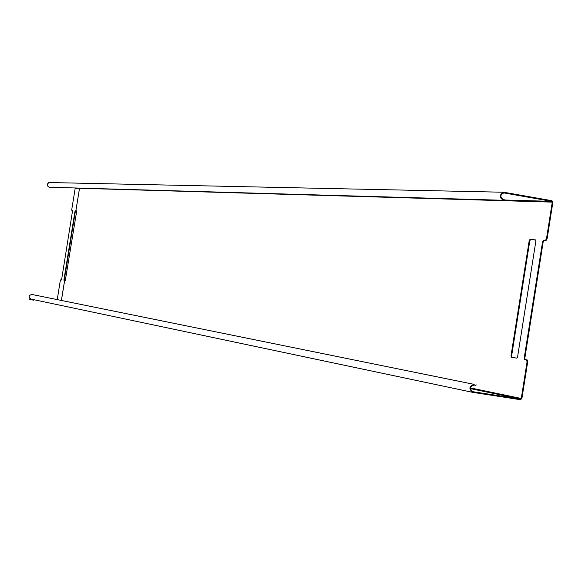 <?xml version="1.0" encoding="UTF-8"?>
<svg xmlns="http://www.w3.org/2000/svg" width="582" height="582" viewBox="0 0 582 582"><rect width="100%" height="100%" fill="white"/><g stroke="black" fill="none" stroke-linecap="round" stroke-linejoin="round"><path stroke-width="0.87" d="M472.919 392.392C468.561 389.023 468.968 386.346 474.141 384.375L31.755 294.427C28.598 295.547 28.358 297.104 31.035 299.097L472.919 392.392L520.461 399.71L521.894 398.568L527.663 362.048L527.183 359.923L525.146 359.574L524.833 358.156L543.202 241.77L543.944 240.482L546.011 240.613L547.131 238.678L552.885 202.238L551.874 200.695L503.816 192.242C499.283 194.672 499.116 197.349 503.314 200.281L49.106 187.222L503.314 200.281M48.706 182.675L48.313 182.275L52.875 182.61M75.209 188.139L71.775 209.455L71.862 210.619L72.561 210.662M505.161 200.608L505.271 199.946L503.415 199.619C499.916 197.174 500.062 194.934 503.837 192.911L551.765 201.357L552.274 202.129L546.52 238.569L545.399 240.512L543.333 240.381L542.591 241.668L524.222 358.061L524.528 359.472L526.572 359.822L527.045 361.953L521.283 398.474L470.445 387.932M79.494 188.262L552.274 202.129M49.666 182.544L49.39 182.537C46.618 183.948 46.524 185.513 49.106 187.222M72.612 210.706L71.862 210.619M76.613 210.96L75.616 210.895L75.311 211.659L64.333 279.673L64.391 280.48L65.308 280.64L64.013 280.415L64.391 280.48L63.962 279.615L74.933 211.593L75.311 211.659M57.24 299.548L60.237 280.953L60.688 279.847L61.401 279.964M72.568 210.669L61.677 279.222L61.379 279.964L60.688 279.847M65.286 280.64L76.606 211.637L76.548 210.851L75.893 210.808L75.238 210.837L74.933 211.593M524.528 359.472L525.146 359.574L524.528 359.472M535.527 239.886L529.911 239.529L529.183 240.803L511.011 355.813L511.316 357.203L516.852 358.156L517.58 356.926L535.847 241.232L535.571 239.893M511.92 357.297L511.316 357.203L511.927 357.304L511.622 355.908L511.011 355.813M529.183 240.803L529.787 240.904L511.622 355.908M529.787 240.904L530.515 239.631L535.68 239.959M516.911 358.156L511.927 357.304M79.494 188.306L75.864 210.808L79.516 188.357L75.202 188.226M33.872 299.694L32.934 299.541L33.756 300.217L29.406 299.301L29.471 298.908L33.065 299.672M521.283 398.474L520.563 399.048L470.409 388.609L520.563 399.048L473.028 391.722C469.398 388.914 469.732 386.688 474.046 385.044L475.945 385.335L476.047 384.666M527.045 361.953L527.663 362.048M526.572 359.822L527.183 359.923M545.399 240.512L546.011 240.613M546.52 238.569L547.131 238.678M52.125 182.595L54.402 182.646L52.802 182.37M53.755 182.632L52.547 182.428M551.765 201.357L505.256 200.033M503.576 192.933L504.47 192.955M64.333 279.673L63.962 279.615M61.437 300.407L64.646 280.531M75.616 210.895L75.238 210.837M33.851 300.13L34.054 299.73M474.185 384.382L31.784 294.434M524.833 358.156L524.222 358.061M542.591 241.668L543.202 241.77M543.944 240.482L543.333 240.381M530.515 239.631L529.911 239.529M49.39 182.537L503.816 192.242M64.609 280.531L61.408 300.399M31.755 294.427L474.141 384.375"/></g></svg>
